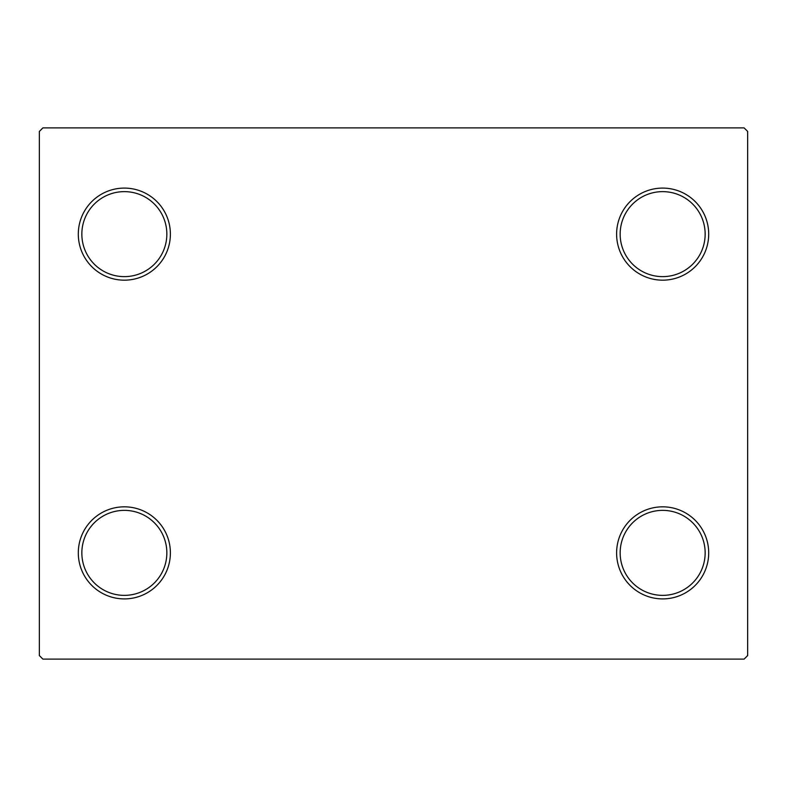 <?xml version="1.0" encoding="UTF-8"?>
<svg xmlns="http://www.w3.org/2000/svg" width="787" height="787" viewBox="0 0 787 787"><rect width="100%" height="100%" fill="white"/><g stroke="black" fill="none" stroke-linecap="round" stroke-linejoin="round"><path stroke-width="1.18" d="M616.614 552.868A46.039 46.039 0 0 0 662.654 598.907A46.039 46.039 0 0 0 708.693 552.868A46.039 46.039 0 0 0 662.654 506.828A46.039 46.039 0 0 0 616.614 552.868M705.152 552.868A42.498 42.498 0 0 1 662.654 595.365A42.498 42.498 0 0 1 620.156 552.868A42.498 42.498 0 0 1 662.654 510.369A42.498 42.498 0 0 1 705.152 552.868M616.614 234.132A46.039 46.039 0 0 0 662.654 280.172A46.039 46.039 0 0 0 708.693 234.132A46.039 46.039 0 0 0 662.654 188.093A46.039 46.039 0 0 0 616.614 234.132M705.152 234.132A42.498 42.498 0 0 1 662.654 276.63A42.498 42.498 0 0 1 620.156 234.132A42.498 42.498 0 0 1 662.654 191.635A42.498 42.498 0 0 1 705.152 234.132M78.306 234.132A46.039 46.039 0 0 0 124.346 280.172A46.039 46.039 0 0 0 170.385 234.132A46.039 46.039 0 0 0 124.346 188.093A46.039 46.039 0 0 0 78.306 234.132M166.844 234.132A42.498 42.498 0 0 1 124.346 276.63A42.498 42.498 0 0 1 81.848 234.132A42.498 42.498 0 0 1 124.346 191.635A42.498 42.498 0 0 1 166.844 234.132M78.306 552.868A46.039 46.039 0 0 0 124.346 598.907A46.039 46.039 0 0 0 170.385 552.868A46.039 46.039 0 0 0 124.346 506.828A46.039 46.039 0 0 0 78.306 552.868M166.844 552.868A42.498 42.498 0 0 1 124.346 595.365A42.498 42.498 0 0 1 81.848 552.868A42.498 42.498 0 0 1 124.346 510.369A42.498 42.498 0 0 1 166.844 552.868M744.108 127.888L42.892 127.888L39.35 131.429L39.35 655.571L42.892 659.112L744.108 659.112L747.65 655.571L747.65 131.429L744.108 127.888"/></g></svg>

